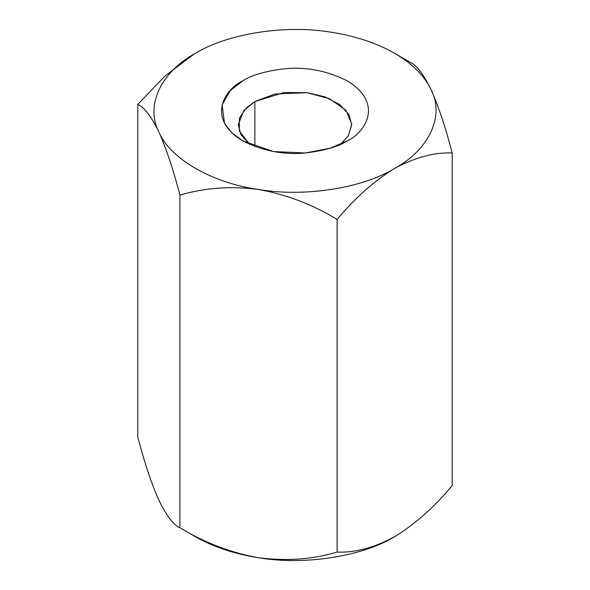 <?xml version="1.0" encoding="UTF-8"?>
<svg xmlns="http://www.w3.org/2000/svg" width="590" height="590" viewBox="0 0 590 590"><rect width="100%" height="100%" fill="white"/><g stroke="black" fill="none" stroke-linecap="round" stroke-linejoin="round"><path stroke-width="0.89" d="M158.858 500.187L158.858 500.187C151.46 483.571 144.439 462.508 137.802 437.006L137.802 104.356L137.802 437.006C144.439 462.508 151.46 483.571 158.858 500.187C166.343 515.572 173.364 524.768 179.921 527.762L195.342 536.664L179.921 527.762C173.364 524.768 166.343 515.572 158.858 500.187L158.865 500.202M331.433 32.266L331.477 32.273C355.733 36.101 376.796 43.122 394.658 53.336L410.079 62.238C416.636 65.232 423.657 74.428 431.143 89.813C438.54 106.429 445.561 127.492 452.198 152.994C434.196 152.235 415.013 157.375 394.658 168.408C374.362 180.835 355.187 197.842 337.119 219.436L337.119 552.085C355.187 552.815 374.362 547.675 394.658 536.664C415.013 524.2 434.196 507.186 452.198 485.644L452.198 152.994L452.198 485.644C434.196 507.186 415.013 524.2 394.658 536.664L396.635 535.506L394.658 536.664C374.362 547.675 355.187 552.815 337.119 552.085L337.119 219.436C312.648 204.524 286.452 194.53 258.523 189.471C230.911 185.88 204.715 187.76 179.921 195.113C173.364 169.861 166.343 148.798 158.858 131.931C151.46 116.672 144.439 107.483 137.802 104.356L165.178 75.896L194.162 54.022M195.275 53.373L195.342 53.336C227.902 33.394 286.01 24.411 331.477 32.273L331.543 32.28M194.213 53.992L165.2 75.874L137.802 104.356C144.439 107.483 151.46 116.672 158.858 131.931C166.343 148.798 173.364 169.861 179.921 195.113L179.921 527.762L179.921 195.113C204.715 187.76 230.911 185.88 258.523 189.471C212.334 183.158 169.795 158.599 158.858 131.931C145.236 105.684 160.812 72.135 195.342 53.336L195.371 53.314M258.523 557.727C286.452 561.311 312.648 559.423 337.119 552.085C312.648 559.423 286.452 561.311 258.523 557.727C230.911 552.778 204.715 542.793 179.921 527.762C204.715 542.793 230.911 552.778 258.523 557.727C303.99 565.589 362.098 556.606 394.658 536.664C362.098 556.606 303.99 565.589 258.523 557.727C234.267 553.899 213.204 546.878 195.342 536.664C213.204 546.878 234.267 553.899 258.523 557.727M394.658 168.408C362.098 188.35 303.99 197.333 258.523 189.471C286.452 194.53 312.648 204.524 337.119 219.436C355.187 197.842 374.362 180.835 394.658 168.408C415.013 157.375 434.196 152.235 452.198 152.994C445.561 127.492 438.54 106.429 431.143 89.813C444.764 116.06 429.188 149.609 394.658 168.408C429.188 149.609 444.764 116.06 431.143 89.813C423.657 74.428 416.636 65.232 410.079 62.238L394.658 53.336C412.351 63.646 424.512 75.808 431.143 89.813C424.512 75.808 412.351 63.646 394.658 53.336C376.796 43.122 355.733 36.101 331.477 32.273C286.01 24.411 227.902 33.394 195.342 53.336C160.812 72.135 145.236 105.684 158.858 131.931C169.795 158.599 212.334 183.158 258.523 189.471C303.99 197.333 362.098 188.35 394.658 168.408M347.082 140.944C338.726 146.571 324.839 150.575 305.413 152.972C283.731 155.045 262.897 151.04 242.918 140.944C205.077 118.273 225.587 88.389 242.918 80.8C251.274 75.173 265.161 71.161 284.587 68.772C306.269 66.7 327.103 70.704 347.082 80.8C384.923 103.471 364.413 133.355 347.082 140.944L347.082 140.944C364.413 133.355 384.923 103.471 347.082 80.8C327.103 70.704 306.269 66.7 284.587 68.772C265.161 71.161 251.274 75.173 242.918 80.8L230.417 90.425L222.083 104.858L224.532 123.251L231.7 132.617L242.918 140.944L273.554 151.556L305.413 152.972L330.415 148.156L347.082 140.944M254.873 101.517L243.795 110.566L238.257 124.682L240.963 134.682L249.681 144.395L239.363 131.12L239.356 118.266L245.868 108.295L254.873 101.517L254.873 146.534L254.873 101.517L284.085 92.534L306.505 92.601L329.552 98.692L346.042 110.374L351.729 123.989L348.366 135.818L340.319 144.395L348.196 136.091L351.743 124.682L348.882 114.401L339.678 104.489L324.861 96.826L307.139 92.682L274.888 94.046L254.873 101.517M195.334 536.664L179.921 527.762M394.666 53.336L410.079 62.238"/></g></svg>
